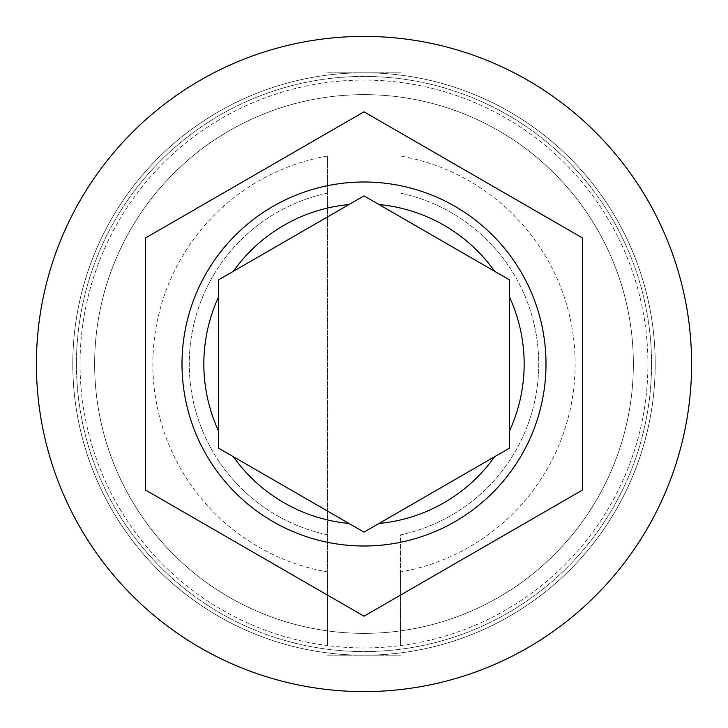 <?xml version="1.0" encoding="UTF-8"?>
<svg xmlns="http://www.w3.org/2000/svg" width="728" height="728" viewBox="0 0 728 728"><rect width="100%" height="100%" fill="white"/><g stroke="black" fill="none" stroke-linecap="round" stroke-linejoin="round"><path stroke-width="0.55" stroke-dasharray="3.64 2.73" d="M655.2 364A291.2 291.2 0 0 0 364 72.8A291.2 291.2 0 0 0 72.8 364A291.2 291.2 0 0 1 364 72.8A291.2 291.2 0 0 1 655.2 364A291.2 291.2 0 0 1 364 655.2A291.2 291.2 0 0 1 72.8 364A291.2 291.2 0 0 0 364 655.2A291.2 291.2 0 0 0 655.2 364A291.2 291.2 0 0 0 364 72.8A291.2 291.2 0 0 0 72.8 364A291.2 291.2 0 0 1 364 72.8A291.2 291.2 0 0 1 655.2 364A291.2 291.2 0 0 1 364 655.2A291.2 291.2 0 0 1 72.8 364A291.2 291.2 0 0 0 364 655.2A291.2 291.2 0 0 0 655.2 364A291.2 291.2 0 0 0 364 72.8A291.2 291.2 0 0 0 72.8 364A291.2 291.2 0 0 1 364 72.8A291.2 291.2 0 0 1 655.2 364A291.2 291.2 0 0 0 364 72.8A291.2 291.2 0 0 0 72.8 364A291.2 291.2 0 0 1 364 72.8A291.2 291.2 0 0 1 655.2 364A291.2 291.2 0 0 0 364 72.8A291.2 291.2 0 0 0 72.8 364A291.2 291.2 0 0 0 364 655.2A291.2 291.2 0 0 0 655.2 364A291.2 291.2 0 0 0 364 72.8A291.2 291.2 0 0 0 72.8 364A291.2 291.2 0 0 0 364 655.2A291.2 291.2 0 0 0 655.2 364A291.2 291.2 0 0 0 364 72.8A291.2 291.2 0 0 0 72.8 364A291.2 291.2 0 0 0 364 655.2A291.2 291.2 0 0 0 655.2 364A291.2 291.2 0 0 0 364 72.8A291.2 291.2 0 0 0 72.8 364A291.2 291.2 0 0 0 364 655.2A291.2 291.2 0 0 0 655.2 364A291.2 291.2 0 0 1 364 655.2A291.2 291.2 0 0 1 72.8 364A291.2 291.2 0 0 0 364 655.2A291.2 291.2 0 0 0 655.2 364A291.2 291.2 0 0 1 364 655.2A291.2 291.2 0 0 1 72.8 364A291.2 291.2 0 0 0 364 655.2A291.2 291.2 0 0 0 655.2 364A291.2 291.2 0 0 1 364 655.2A291.2 291.2 0 0 1 72.8 364A291.2 291.2 0 0 0 364 655.2A291.2 291.2 0 0 0 655.2 364A291.2 291.2 0 0 1 364 655.2A291.2 291.2 0 0 1 72.8 364A291.2 291.2 0 0 0 364 655.2A291.2 291.2 0 0 0 655.2 364M633.36 364A269.36 269.36 0 0 0 364 94.64A269.36 269.36 0 0 0 94.64 364A269.36 269.36 0 0 0 364 633.36A269.36 269.36 0 0 0 633.36 364A269.36 269.36 0 0 0 364 94.64A269.36 269.36 0 0 0 94.64 364A269.36 269.36 0 0 0 364 633.36A269.36 269.36 0 0 0 633.36 364A269.36 269.36 0 0 0 364 94.64A269.36 269.36 0 0 0 94.64 364A269.36 269.36 0 0 0 364 633.36A269.36 269.36 0 0 0 633.36 364A269.36 269.36 0 0 0 364 94.64A269.36 269.36 0 0 0 94.64 364A269.36 269.36 0 0 0 364 633.36A269.36 269.36 0 0 0 633.36 364A269.36 269.36 0 0 0 364 94.64A269.36 269.36 0 0 0 94.64 364A269.36 269.36 0 0 0 364 633.36A269.36 269.36 0 0 0 633.36 364A269.36 269.36 0 0 0 364 94.64A269.36 269.36 0 0 0 94.64 364A269.36 269.36 0 0 1 364 94.64A269.36 269.36 0 0 1 633.36 364A269.36 269.36 0 0 1 364 633.36A269.36 269.36 0 0 1 94.64 364A269.36 269.36 0 0 0 364 633.36A269.36 269.36 0 0 0 633.36 364A269.36 269.36 0 0 0 364 94.64A269.36 269.36 0 0 0 94.64 364A269.36 269.36 0 0 1 364 94.64A269.36 269.36 0 0 1 633.36 364A269.36 269.36 0 0 1 364 633.36A269.36 269.36 0 0 1 94.64 364A269.36 269.36 0 0 0 364 633.36A269.36 269.36 0 0 0 633.36 364M546 364A182 182 0 0 0 364 182A182 182 0 0 0 182 364A182 182 0 0 0 364 546A182 182 0 0 0 546 364M400.4 571.962L400.4 645.581A283.92 283.92 0 0 1 327.6 645.581L327.6 156.038A211.12 211.12 0 0 0 327.6 571.962L327.6 645.581A283.92 283.92 0 0 1 327.6 82.419A283.92 283.92 0 0 1 647.92 364A283.92 283.92 0 0 1 400.4 645.581L400.4 534.889A174.72 174.72 0 0 0 400.4 193.111A174.72 174.72 0 0 1 400.4 534.889L400.4 571.962A211.12 211.12 0 0 0 400.4 156.038M691.6 364A327.6 327.6 0 0 0 364 36.4A327.6 327.6 0 0 0 36.4 364A327.6 327.6 0 0 0 364 691.6A327.6 327.6 0 0 0 691.6 364M582.4 237.91L364 111.812L145.6 237.91L145.6 490.09L364 616.188L582.4 490.09L582.4 237.91M379.015 204.55L509.6 279.934L509.6 448.066L369.187 529.129M348.985 523.45L218.4 448.066L218.4 279.934L223.587 276.949M233.415 271.271L364 195.877M327.6 156.038L327.6 193.111A174.72 174.72 0 0 0 327.6 534.889L327.6 571.962M327.6 193.111A174.72 174.72 0 0 0 327.6 534.889L327.6 193.111M327.6 655.2L400.4 655.2L327.6 655.2M327.6 72.8L400.4 72.8L327.6 72.8M651.56 364A287.56 287.56 0 0 0 364 76.44A287.56 287.56 0 0 0 76.44 364A287.56 287.56 0 0 0 364 651.56A287.56 287.56 0 0 0 651.56 364A287.56 287.56 0 0 1 364 651.56A287.56 287.56 0 0 1 76.44 364A287.56 287.56 0 0 1 364 76.44A287.56 287.56 0 0 1 651.56 364"/><path stroke-width="1.09" d="M182 364A182 182 0 0 1 364 182A182 182 0 0 1 546 364A182 182 0 0 1 364 546A182 182 0 0 1 182 364A182 182 0 0 0 364 546A182 182 0 0 0 546 364M218.4 279.934L218.4 448.066L364 532.123L509.6 448.066L509.6 279.934L364 195.877L218.4 279.934M691.6 364A327.6 327.6 0 0 0 364 36.4A327.6 327.6 0 0 0 36.4 364A327.6 327.6 0 0 0 364 691.6A327.6 327.6 0 0 0 691.6 364M582.4 237.91L364 111.812L145.6 237.91L145.6 490.09L364 616.188L582.4 490.09L582.4 237.91M364 195.877L379.015 204.55A160.16 160.16 0 0 1 494.585 271.271M369.187 529.129L364 532.123L348.985 523.45A160.16 160.16 0 0 1 233.415 456.729M223.587 276.949L233.415 271.271A160.16 160.16 0 0 1 348.985 204.55M218.4 297.279A160.16 160.16 0 0 0 218.4 430.721M509.6 430.721A160.16 160.16 0 0 0 509.6 297.279M379.015 523.45A160.16 160.16 0 0 0 494.585 456.729"/></g></svg>
